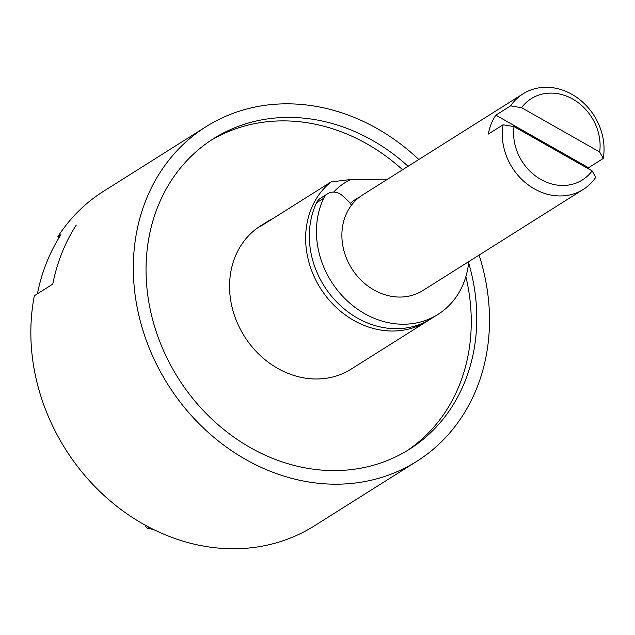 <?xml version="1.0" encoding="UTF-8"?>
<svg xmlns="http://www.w3.org/2000/svg" width="635" height="635" viewBox="0 0 635 635"><rect width="100%" height="100%" fill="white"/><g stroke="black" fill="none" stroke-linecap="round" stroke-linejoin="round"><path stroke-width="0.95" d="M479.084 255.095A197.731 169.672 -122.2 0 1 416.846 461.28A197.731 169.672 -122.2 0 1 167.87 384.477A197.731 169.672 -122.2 0 1 205.97 126.722L103.497 191.318A197.731 169.672 -122.2 0 0 57.88 236.657L58.611 238.442M416.846 461.28L314.373 525.867A197.731 169.672 -122.2 0 1 113.101 503.309A197.731 169.672 -122.2 0 1 34.361 295.719L52.769 284.115A197.731 169.672 -122.2 0 1 76.287 225.052A197.731 169.672 57.8 0 0 52.769 284.115L37.425 293.783A197.731 169.672 57.8 0 1 60.944 234.72L57.88 236.657M205.97 126.722A197.731 169.672 -122.2 0 1 285.694 103.83A197.731 169.672 -122.2 0 1 418.83 159.504M408.099 166.275A183.61 157.551 57.8 0 0 213.503 138.676A183.61 157.551 57.8 0 0 158.401 337.939A183.61 157.551 57.8 0 0 335.28 470.591A183.61 157.551 57.8 0 0 409.313 449.326A183.61 157.551 57.8 0 0 468.63 262.795M406.535 451.041A183.61 157.551 57.8 0 0 465.876 276.654M402.574 169.751A183.61 157.551 57.8 0 0 210.756 140.446M428.982 320.024A84.741 72.715 -122.2 0 1 427.157 321.215L351.076 369.173A84.741 72.715 -122.2 0 1 244.372 336.256A84.741 72.715 -122.2 0 1 260.699 225.79L266.216 222.313A84.741 72.715 -122.2 0 1 272.391 218.892M427.157 321.215A84.741 72.715 -122.2 0 1 322.715 291.727A84.741 72.715 -122.2 0 1 331.033 181.927L260.477 226.401A84.741 72.715 -122.2 0 1 266.216 222.313M331.033 181.927L350.798 179.483L387.588 179.197M333.661 192.087A76.271 65.445 -122.2 0 1 350.798 179.483M350.202 203.391A56.499 48.474 -122.2 0 1 355.529 199.414A56.499 48.474 -122.2 0 1 359.196 197.35M468.741 261.612A84.741 72.715 -122.2 0 1 437.959 314.404L430.84 318.889A84.741 72.715 -122.2 0 1 337.169 302.45A84.741 72.715 -122.2 0 1 316.563 202.748A14.121 12.121 -122.2 0 1 320.548 198.207L327.668 193.723A14.121 12.121 -122.2 0 1 342.805 195.993L348.02 200.874A14.121 12.121 -122.2 0 1 351.385 205.335M437.959 314.404A84.741 72.715 -122.2 0 1 344.289 297.966A84.741 72.715 -122.2 0 1 323.683 198.263A14.121 12.121 -122.2 0 1 327.668 193.723M149.304 527.352L148.534 527.836A8.477 3.334 102.1 0 1 147.241 528.137A8.477 3.334 102.1 0 1 145.471 525.296M599.67 152.011A48.022 41.204 57.8 0 0 572.833 99.131A48.022 41.204 57.8 0 0 521.549 107.68L510.603 105.878A56.499 48.474 -122.2 0 1 523.034 93.821A56.499 48.474 -122.2 0 1 545.814 87.281A56.499 48.474 -122.2 0 1 603.25 158.456L599.67 152.011L521.549 107.68M354.195 200.287A56.499 48.474 -122.2 0 1 357.949 198.358M583.287 189.413A56.499 48.474 -122.2 0 1 526.248 183.348A56.499 48.474 -122.2 0 1 503.079 124.777L514.025 126.579A48.022 41.204 57.8 0 0 540.853 179.459A48.022 41.204 57.8 0 0 592.137 170.91L595.725 177.355A56.499 48.474 -122.2 0 1 583.287 189.413L422.894 290.512A56.499 48.474 -122.2 0 1 351.758 268.565A56.499 48.474 -122.2 0 1 362.641 194.921L523.034 93.821M588.335 168.751A56.499 48.474 57.8 0 0 588.526 167.743L603.25 158.456M588.526 167.743L495.871 115.157A56.499 48.474 57.8 0 0 488.347 134.056L503.079 124.777M495.871 115.157L510.603 105.878M514.025 126.579L592.137 170.91M316.563 202.748L323.683 198.263M148.534 527.836L151.487 528.471M147.241 528.137L153.511 529.487"/></g></svg>
